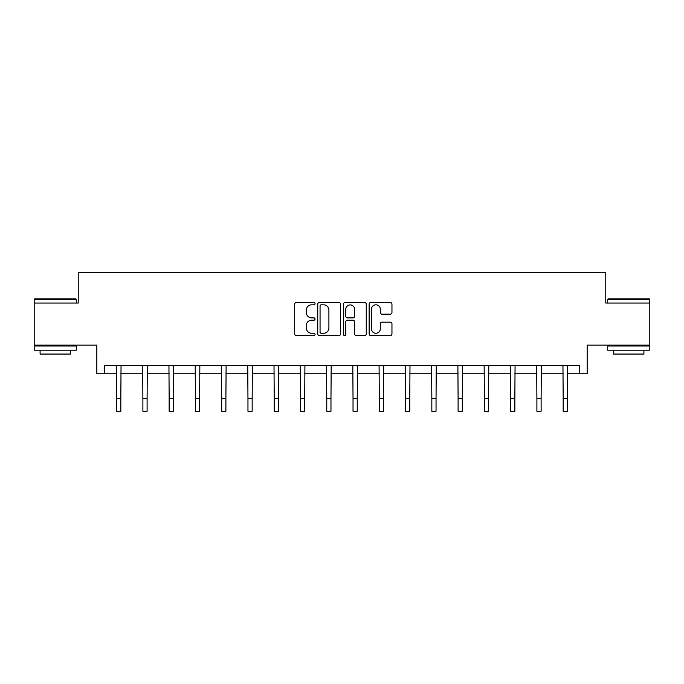 <?xml version="1.0" encoding="UTF-8"?>
<svg xmlns="http://www.w3.org/2000/svg" width="684" height="684" viewBox="0 0 684 684"><rect width="100%" height="100%" fill="white"/><g stroke="black" fill="none" stroke-linecap="round" stroke-linejoin="round"><path stroke-width="1.03" d="M315.059 303.67A1.154 1.154 0 0 0 313.905 302.516L296.343 302.516A1.65 1.65 0 0 0 294.693 304.166L294.693 333.92A1.65 1.65 0 0 0 296.343 335.57L313.905 335.57A1.154 1.154 0 0 0 315.059 334.416A1.154 1.154 0 0 0 313.905 333.253L311.63 333.253A5.292 5.292 0 0 1 306.338 327.969L306.338 325.49A5.292 5.292 0 0 1 311.63 320.197L313.905 320.197A1.154 1.154 0 0 0 315.059 319.043A1.154 1.154 0 0 0 313.905 317.88L311.63 317.88A5.292 5.292 0 0 1 306.338 312.597L306.338 310.117A5.292 5.292 0 0 1 311.63 304.825L313.905 304.825A1.154 1.154 0 0 0 315.059 303.67M104.498 373.763L104.498 365.35L579.502 365.35L579.502 373.763L587.163 373.763L587.163 345.138L649.8 345.138L649.8 303.046L605.768 303.046L605.768 272.736L78.233 272.736L78.233 303.046L34.2 303.046L34.2 345.138L96.837 345.138L96.837 373.763L116.622 373.763M390.299 314.17A1.65 1.65 0 0 0 391.958 312.511L391.958 304.166A1.65 1.65 0 0 0 390.299 302.516L370.796 302.516A1.65 1.65 0 0 0 369.146 304.166L369.146 333.92A1.65 1.65 0 0 0 370.796 335.57L390.299 335.57A1.65 1.65 0 0 0 391.958 333.92L391.958 323.831A1.65 1.65 0 0 0 390.299 322.181L381.954 322.181A1.65 1.65 0 0 0 380.304 323.831L380.304 328.833A4.42 4.42 0 0 1 375.884 333.253A4.42 4.42 0 0 1 371.463 328.833L371.463 309.245A4.42 4.42 0 0 1 375.884 304.825A4.42 4.42 0 0 1 380.304 309.245L380.304 312.511A1.65 1.65 0 0 0 381.954 314.17L390.299 314.17M340.555 304.166A1.65 1.65 0 0 0 338.905 302.516L319.402 302.516A1.65 1.65 0 0 0 317.744 304.166L317.744 333.92A1.65 1.65 0 0 0 319.402 335.57L338.905 335.57A1.65 1.65 0 0 0 340.555 333.92L340.555 304.166M345.095 302.516L364.598 302.516A1.65 1.65 0 0 1 366.256 304.166L366.256 333.92A1.65 1.65 0 0 1 364.598 335.57L356.253 335.57A1.65 1.65 0 0 1 354.603 333.92L354.603 321.848A1.65 1.65 0 0 0 352.953 320.197L347.412 320.197A1.65 1.65 0 0 0 345.762 321.848L345.762 334.416A1.154 1.154 0 0 1 344.599 335.57A1.154 1.154 0 0 1 343.445 334.416L343.445 304.166A1.65 1.65 0 0 1 345.095 302.516M120.829 373.763L142.888 373.763M147.103 373.763L169.153 373.763M173.368 373.763L195.427 373.763M199.634 373.763L221.693 373.763M225.9 373.763L247.959 373.763M252.165 373.763L274.224 373.763M278.439 373.763L300.498 373.763M304.705 373.763L326.764 373.763M330.971 373.763L353.029 373.763M357.236 373.763L379.295 373.763M383.502 373.763L405.561 373.763M409.776 373.763L431.835 373.763M436.041 373.763L458.1 373.763M462.307 373.763L484.366 373.763M488.573 373.763L510.632 373.763M514.847 373.763L536.897 373.763M541.112 373.763L563.171 373.763M567.378 373.763L579.502 373.763M321.215 304.825A1.154 1.154 0 0 0 320.061 305.987L320.061 332.099A1.154 1.154 0 0 0 321.215 333.253L323.609 333.253A5.292 5.292 0 0 0 328.901 327.969L328.901 310.117A5.292 5.292 0 0 0 323.609 304.825L321.215 304.825M354.603 309.33A4.42 4.42 0 0 0 350.182 304.91A4.42 4.42 0 0 0 345.762 309.33L345.762 316.23A1.65 1.65 0 0 0 347.412 317.88L352.953 317.88A1.65 1.65 0 0 0 354.603 316.23L354.603 309.33M116.408 365.35L116.622 398.635L120.829 398.635L121.042 365.35M116.622 398.635L116.622 411.264L120.829 411.264L120.829 398.635M34.704 298.84L75.787 298.84L76.292 299.344L34.2 299.344L34.704 298.84M55.25 350.191L34.2 350.191L34.2 345.984L76.292 345.984L76.292 350.191L55.25 350.191M70.401 350.191L70.401 354.064L40.091 354.064L40.091 350.191M608.213 298.84L649.296 298.84L649.8 299.344L607.708 299.344L608.213 298.84M628.75 350.191L607.708 350.191L607.708 345.984L649.8 345.984L649.8 350.191L628.75 350.191M643.909 350.191L643.909 354.064L613.599 354.064L613.599 350.191M142.674 365.35L142.888 398.635L147.103 398.635L147.317 365.35M142.888 398.635L142.888 411.264L147.103 411.264L147.103 398.635M168.939 365.35L169.153 398.635L173.368 398.635L173.582 365.35M169.153 398.635L169.153 411.264L173.368 411.264L173.368 398.635M195.214 365.35L195.427 398.635L199.634 398.635L199.848 365.35M195.427 398.635L195.427 411.264L199.634 411.264L199.634 398.635M221.479 365.35L221.693 398.635L225.9 398.635L226.113 365.35M221.693 398.635L221.693 411.264L225.9 411.264L225.9 398.635M247.745 365.35L247.959 398.635L252.165 398.635L252.379 365.35M247.959 398.635L247.959 411.264L252.165 411.264L252.165 398.635M274.01 365.35L274.224 398.635L278.439 398.635L278.653 365.35M274.224 398.635L274.224 411.264L278.439 411.264L278.439 398.635M300.285 365.35L300.498 398.635L304.705 398.635L304.919 365.35M300.498 398.635L300.498 411.264L304.705 411.264L304.705 398.635M326.55 365.35L326.764 398.635L330.971 398.635L331.184 365.35M326.764 398.635L326.764 411.264L330.971 411.264L330.971 398.635M352.816 365.35L353.029 398.635L357.236 398.635L357.45 365.35M353.029 398.635L353.029 411.264L357.236 411.264L357.236 398.635M379.081 365.35L379.295 398.635L383.502 398.635L383.715 365.35M379.295 398.635L379.295 411.264L383.502 411.264L383.502 398.635M405.347 365.35L405.561 398.635L409.776 398.635L409.99 365.35M405.561 398.635L405.561 411.264L409.776 411.264L409.776 398.635M431.621 365.35L431.835 398.635L436.041 398.635L436.255 365.35M431.835 398.635L431.835 411.264L436.041 411.264L436.041 398.635M457.887 365.35L458.1 398.635L462.307 398.635L462.521 365.35M458.1 398.635L458.1 411.264L462.307 411.264L462.307 398.635M484.152 365.35L484.366 398.635L488.573 398.635L488.786 365.35M484.366 398.635L484.366 411.264L488.573 411.264L488.573 398.635M510.418 365.35L510.632 398.635L514.847 398.635L515.061 365.35M510.632 398.635L510.632 411.264L514.847 411.264L514.847 398.635M536.683 365.35L536.897 398.635L541.112 398.635L541.326 365.35M536.897 398.635L536.897 411.264L541.112 411.264L541.112 398.635M562.958 365.35L563.171 398.635L567.378 398.635L567.592 365.35M563.171 398.635L563.171 411.264L567.378 411.264L567.378 398.635M34.2 303.046L34.2 299.344M43.802 345.984L43.802 345.138M66.699 345.984L66.699 345.138M76.292 303.046L76.292 299.344M607.708 303.046L607.708 299.344M617.301 345.984L617.301 345.138M640.198 345.984L640.198 345.138M649.8 303.046L649.8 299.344"/></g></svg>
